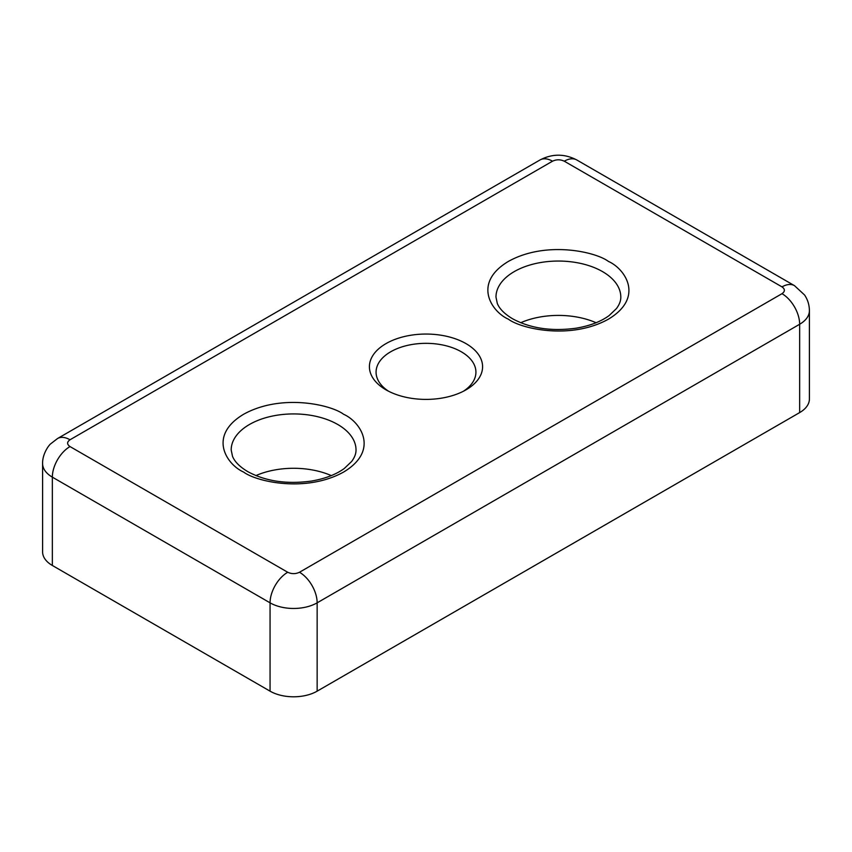 <?xml version="1.0" encoding="UTF-8"?>
<svg xmlns="http://www.w3.org/2000/svg" width="852" height="852" viewBox="0 0 852 852"><rect width="100%" height="100%" fill="white"/><g stroke="black" fill="none" stroke-linecap="round" stroke-linejoin="round"><path stroke-width="1.28" d="M466.012 343.622A56.583 32.674 0 0 0 385.988 343.622A56.583 32.674 0 0 0 385.988 389.833L385.988 389.833A56.583 32.674 0 0 0 466.012 389.833A56.583 32.674 0 0 0 466.012 343.622M463.509 391.185A49.927 28.83 0 0 0 475.927 372.164A49.927 28.83 0 0 0 461.305 351.78A49.927 28.83 0 0 0 406.894 345.529A49.927 28.83 0 0 0 376.073 372.164A49.927 28.83 0 0 0 388.491 391.185M596.091 322.727A62.409 36.029 0 0 0 520.7 322.727M331.3 475.597A62.409 36.029 0 0 0 255.909 475.597M299.489 572.256A24.964 14.409 60 0 1 317.146 602.833L799.655 324.261A33.281 19.213 0 0 0 809.4 310.671L809.4 399.002A33.281 19.213 180 0 1 799.655 412.592L317.146 691.164A33.281 19.213 180 0 1 270.063 691.164L52.345 565.472A33.281 19.213 180 0 1 42.6 551.883L42.6 463.552A33.281 19.213 0 0 0 52.345 477.141L270.063 602.833A24.964 14.409 -60 0 1 287.72 572.256L70.002 446.565C66.829 444.297 66.829 442.028 70.002 439.77L552.511 161.198C556.431 159.356 560.36 159.356 564.28 161.198L781.998 286.89C785.171 289.158 785.171 291.427 781.998 293.684L299.489 572.256C295.569 574.088 291.64 574.088 287.72 572.256M608.413 261.415C595.793 251.809 546.079 240.434 508.378 261.415C472.04 283.183 491.742 311.875 508.378 319.17C520.998 328.776 570.712 340.15 608.413 319.17C644.751 297.401 625.048 268.7 608.413 261.415M495.981 297.082A62.409 36.029 180 0 1 534.513 263.79A62.409 36.029 180 0 1 602.524 271.607A62.409 36.029 180 0 1 620.81 297.082C620.884 300.724 619.447 304.547 616.465 308.552L609.105 315.591C600.766 321.683 589.744 325.89 576.016 328.212C551.489 331.534 530.327 328.382 512.542 318.755C504.48 313.887 499.4 308.775 497.291 303.397L495.981 297.082M343.622 414.285C331.002 404.679 281.288 393.305 243.587 414.285C207.249 436.054 226.951 464.755 243.587 472.04C256.207 481.646 305.921 493.02 343.622 472.04C379.96 450.271 360.258 421.57 343.622 414.285M231.19 449.962A62.409 36.029 180 0 1 269.722 416.671A62.409 36.029 180 0 1 337.733 424.477A62.409 36.029 180 0 1 356.019 449.962C356.093 453.594 354.645 457.417 351.674 461.433L344.315 468.472C335.976 474.553 324.953 478.76 311.225 481.092C286.698 484.415 265.536 481.263 247.751 471.625C239.689 466.768 234.609 461.646 232.5 456.278L231.19 449.962M781.998 286.89A24.964 14.409 -60 0 1 794.479 285.654L576.761 159.952A24.964 14.409 120 0 0 564.28 161.198M552.511 161.198A24.964 14.409 -120 0 0 540.03 159.952L57.521 438.535A24.964 14.409 60 0 1 70.002 439.77M70.002 446.565A24.964 14.409 120 0 0 52.345 477.141L52.345 565.472M799.655 412.592L799.655 324.261A24.964 14.409 -120 0 0 781.998 293.684M270.063 691.164L270.063 602.833A33.281 19.213 0 0 0 317.146 602.833L317.146 691.164M576.761 159.952C564.514 153.616 552.277 153.616 540.03 159.952M794.479 285.654L804.597 295.016C807.749 299.755 809.357 304.973 809.4 310.671M57.521 438.535L50.726 443.807C48.564 445.394 42.312 454.34 42.6 463.552"/></g></svg>
